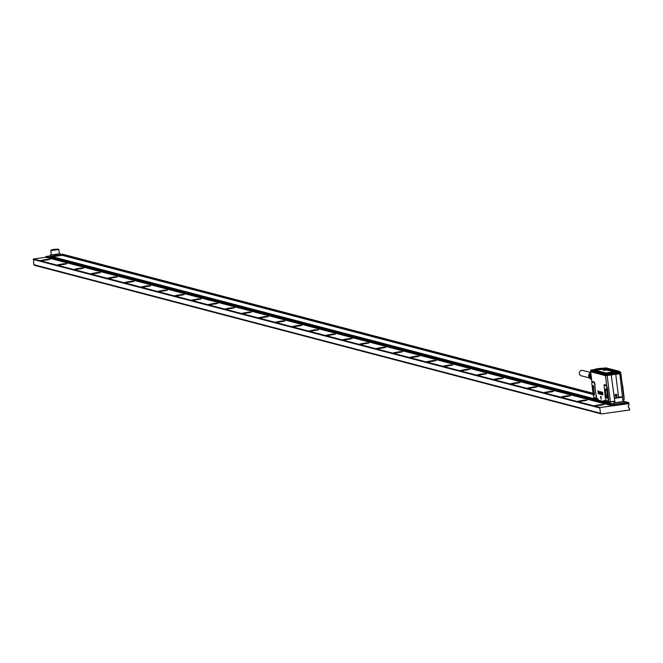 <?xml version="1.0" encoding="UTF-8"?>
<svg xmlns="http://www.w3.org/2000/svg" width="663" height="663" viewBox="0 0 663 663"><rect width="100%" height="100%" fill="white"/><g stroke="black" fill="none" stroke-linecap="round" stroke-linejoin="round"><path stroke-width="0.99" d="M589.44 377.927L581.335 375.805A2.776 2.71 -75.3 0 1 579.346 373.493A2.776 2.71 -75.3 0 1 582.744 370.435L590.725 372.531M590.733 372.614A3.464 3.39 104.7 0 0 590.493 378.822M590.824 373.319A3.821 3.738 104.7 0 0 590.924 379.004M590.982 379.079A3.779 3.688 -75.3 0 1 590.808 373.203M590.791 373.037A3.705 3.622 104.7 0 0 591.015 379.128A3.655 3.572 -75.3 0 1 590.774 372.938M590.758 372.797A3.588 3.506 104.7 0 0 590.857 379.037M590.783 378.987A3.539 3.456 -75.3 0 1 590.75 372.722M590.882 373.816A4.326 4.227 104.7 0 0 590.236 377.595M590.882 374.33A4.036 3.945 104.7 0 0 590.476 375.333M591.636 379.965L590.426 378.316L591.189 378.515M590.932 374.222L590.161 376.161A5.138 5.022 104.7 0 0 590.426 378.316M590.161 376.161L591.031 376.385M591.33 376.211L590.99 376.418A5.544 5.42 104.7 0 0 591.28 378.805L591.504 378.863M602.327 369.241L601.896 369.266L602.327 369.241M602.924 369.316L603.521 369.432M603.927 369.664L603.496 369.689L603.927 369.664M605.22 369.772L604.258 369.888L605.22 369.772M603.255 369.117L601.548 369.308L603.313 369.167M601.242 369.606L602.062 369.523M602.916 369.374L603.454 369.54A8.685 0.696 -7 0 0 603.454 369.548L604.88 369.531L603.512 369.498M603.653 369.581L605.344 369.639L603.844 369.821M604.051 370.037L605.692 369.772M604.913 369.979L606.338 369.904L605.286 370.178M605.278 370.136L606.347 369.904L604.913 370.07M606.778 370.012L603.429 370.393M604.59 369.913L605.261 369.722M605.551 369.647L603.943 370.053M614.982 371.935L606.023 369.913M617.643 372.084L618.156 372.018M603.313 368.33L603.819 368.238M603.985 368.18L603.471 368.296M618.902 371.993L616.209 372.167L618.902 371.993M604.921 368.156L602.021 368.512M594.786 369.564L591.91 369.921M608.767 373.402L606.065 373.576L608.767 373.402M619.482 371.835L616.317 372.523M609.347 373.244L605.982 373.659M616.275 372.548L620.046 372.15M591.802 370.203L591.197 370.509M606.139 373.957L610.068 373.683M610.117 373.592L609.264 373.576M605.253 373.891L604.847 373.46L604.639 373.891L605.617 373.733M609.91 373.799L607.565 374.131M608.841 373.957L609.977 373.766M610.59 373.36L616.283 372.623L610.49 373.07M617.709 372.722L615.43 372.333M606.438 367.965L619.573 371.413L618.703 371.794M600.769 368.727L600.603 368.296L594.86 369.49M591.255 370.65L591.512 369.962L605.767 373.683M605.278 374.106L604.822 374.462L605.41 374.62L607.134 374.496L605.435 374.91L605.526 374.272M616.805 373.153L620.286 372.216M600.346 368.396L606.347 367.924L619.93 371.761M590.584 370.675L590.915 370.136M604.822 374.462L604.648 373.949L605.286 373.857M620.767 372.821L619.623 373.435L620.767 372.772L607.175 374.835L619.64 373.054L618.977 372.548M620.8 372.797L620.411 372.25L619.507 372.473M607.175 374.835L605.443 374.96L590.6 370.973M615.935 394.311A1.003 0.978 -75.3 0 1 615.463 396.126M599.369 393.159L599.501 393.797L599.551 393.01M599.451 393.151L599.501 393.797L599.584 393.267M601.498 393.093L601.59 393.532M614.792 401.413L608.866 402.126L610.383 401.77L607.872 401.703L608.866 402.126M624.098 399.93L623.021 400.261L624.098 399.946L623.966 398.231L624.156 399.756L622.864 400.203M615.115 394.949A1.003 0.978 -75.3 0 1 616.283 394.336A1.003 0.978 -75.3 0 1 616.946 395.662A1.003 0.978 -75.3 0 1 615.778 396.275A1.003 0.978 -75.3 0 1 615.115 394.949M614.444 401.214L610.383 401.77L607.159 375.54L605.452 375.656L611.228 374.985L614.767 401.223M606.438 389.637A4.757 0.936 -97.9 0 0 605.916 388.941A4.757 0.936 -97.9 0 0 605.385 392.181A4.757 0.936 -97.9 0 0 606.512 397.643L607.225 398.306L607.117 391.858A4.757 0.936 -97.9 0 0 606.438 389.637M606.612 386.877A2.445 0.481 82.1 0 1 606.877 388.278L607.325 388.245L606.736 386.115L607.432 388.236L608.617 398.736L607.432 388.236M608.725 398.728L608.543 400.833A0.812 0.613 5.4 0 0 608.228 400.46L608.244 400.12A2.445 0.481 82.1 0 0 608.162 398.77L606.877 388.278M608.244 400.12L608.617 398.736L608.162 398.77M608.228 400.46A2.453 0.481 82.1 0 1 607.954 401.057L607.49 400.933L608.012 401.596M604.101 385.286L605.311 398.015L606.255 400.999L607.797 401.455A0.812 0.796 104.7 0 0 607.532 400.949M607.863 401.654L608.675 401.886L608.543 400.833A2.992 0.588 82.1 0 1 608.22 401.563L607.88 401.72M593.733 397.013L593.949 398.156L594.81 398.156M593.775 397.104L594.23 398.223M623.991 398.413A0.812 0.613 -174.6 0 1 624.065 398.256L622.458 384.673A2.445 0.481 -97.9 0 1 622.714 386.073L621.919 383.512M624.082 397.916A2.445 0.481 -97.9 0 0 624.007 396.557L622.714 386.073M611.228 374.985L619.748 373.493M622.839 400.038L619.806 373.783L615.761 374.346L618.546 397.013M615.761 374.346L620.85 373.344M601.117 399.143L600.521 396.391L601.051 396.665L601.159 399.134M597.943 391.435L598.059 390.706L598.432 391.518L598.432 393.789L597.943 391.435L598.134 390.689L598.432 391.518M598.498 392.985A8.155 1.608 -97.9 0 0 598.498 392.993L598.416 393.557L598.134 392.786M598.101 391.543L598.465 393.797M599.112 393.872L598.457 391.7L598.904 391.709L599.037 393.781M598.515 391.717L598.987 391.692L599.294 393.06M598.664 391.932L598.838 393.797M598.938 391.999L599.12 393.772M599.65 393.789L599.311 391.816L599.833 393.847M599.203 392.388L599.393 391.792L599.783 393.689M599.783 393.988L599.725 391.966M599.625 391.949L599.899 394.004M599.708 392.015L600.355 394.253M599.882 392.015L600.396 394.154M600.007 392.281L600.264 393.714M599.949 391.468L600.073 392.206M600.496 391.874L600.686 392.355L600.57 391.858M600.172 391.932L600.67 393.83M600.429 393.457L600.595 393.921L600.512 393.441M600.603 392.372L600.802 394.029L600.396 393.383M600.777 393.607L600.736 394.369M600.363 392.057L600.703 393.176M601.184 394.51L600.96 392.206M600.686 392.073L601.142 392.67M601.366 391.932L601.905 394.526L601.465 393.955L601.399 394.526L601.275 391.908L601.88 394.004M602.335 394.676L601.656 392.032L602.385 394.667M602.882 394.891L602.418 394.792L602.087 392.214L602.543 392.206L602.891 394.792M604.026 385.443A2.992 0.588 82.1 0 1 604.358 384.673A0.812 0.796 104.7 0 1 604.225 385.236L606.073 385.717L606.512 386.504M606.372 401.04L606.007 400.51L607.49 400.933M603.86 400.369L603.761 401.057L603.86 400.369L606.255 400.999A2.992 0.588 82.1 0 1 605.941 400.419M593.683 386.289L594.462 394.966L593.758 394.303A4.757 0.936 -97.9 0 1 592.623 388.841A4.757 0.936 -97.9 0 1 593.161 385.593A4.757 0.936 -97.9 0 1 593.683 386.289M596.128 398.355L593.924 397.336L596.128 398.355A0.812 0.796 104.7 0 0 595.871 397.891M591.968 382.427L592.001 382.145A2.453 0.481 82.1 0 0 591.877 382.667L591.852 383.007A2.445 0.481 82.1 0 0 591.935 384.358L593.228 394.85A2.445 0.481 82.1 0 0 593.484 396.25L594.023 397.402A0.812 0.796 104.7 0 1 594.28 397.875M593.949 398.156L594.711 398.131M605.36 400.924L603.993 401.082L604.043 401.811L607.283 401.43M603.761 401.057L604.043 401.811L607.291 401.43M622.201 384.101L620.908 373.551M623.991 398.687L622.358 386.156M601.018 396.524L601.2 399.134M601.092 396.499L600.603 396.375M598.026 391.427L598.134 390.689L598.026 391.427M599.277 392.372L599.385 391.792L599.277 392.372M599.982 393.996L599.891 392.223M601.548 393.971L601.556 394.543M601.731 392.015L602.344 394.294M602.534 394.336L602.452 393.665M602.311 393.176L602.327 392.62M604.034 400.576L607.83 401.571M603.869 401.761L598.183 400.137L603.794 401.471M598.051 398.985L598.183 400.137M592.001 382.145A2.453 0.481 82.1 0 1 592.142 382.07L593.99 382.551A2.453 0.481 82.1 0 1 594.786 385.104L596.078 395.596A2.453 0.481 82.1 0 1 595.962 397.875M604.358 384.673L606.206 385.162A2.992 0.588 82.1 0 1 606.736 386.115L605.452 375.656L590.667 371.777L591.951 382.236A0.812 0.613 -174.6 0 1 591.951 382.253L591.951 382.236A2.992 0.588 82.1 0 1 592.274 381.507L594.123 381.987A0.812 0.796 -75.3 0 1 593.99 382.551M593.907 397.759L594.164 397.833A2.992 0.588 82.1 0 1 593.857 397.253M613.01 374.355L613.474 374.288M620.626 373.203L622.275 384.457M590.915 371.371L605.518 375.357L613.449 374.38M54.01 249.363L58.294 249.097L51.266 250.042L54.01 249.363M54.026 249.827L57.035 249.238L54.026 249.827M58.767 249.495L50.852 250.597L51.2 249.968M50.761 250.539L51.383 254.948L59.305 253.846M59.363 253.664L60.408 253.78L60.457 255.006M60.292 253.714L56.396 254.675L50.396 255.089L51.266 254.658M50.28 255.023L50.554 256.382L60.565 255.073M60.49 254.459L62.479 254.186L593.029 393.267M622.971 401.115L628.814 402.648L612.173 404.969L45.846 256.498L50.388 255.868M593.17 394.377L62.554 255.28L49.485 257.136L610.117 404.107L612.09 403.792L604.383 401.77M614.013 403.444L610.117 404.107M624.123 402.118L625.168 402.01L624.123 402.159M614.916 402.416L613.93 402.789L614.203 404.148L620.195 403.734L624.098 402.764M628.814 402.648L628.988 405.4A0.812 0.796 104.7 0 0 628.292 406.32L628.433 407.447A0.812 0.796 104.7 0 0 629.328 408.143L629.709 409.983L601.358 413.927L34.683 265.374L33.796 264.678L600.463 413.231L601.358 413.927M45.846 256.498L45.946 257.302L612.272 405.773L612.173 404.969M612.272 405.773L628.748 403.477M49.485 257.095L610.109 404.065M51.465 256.821L598.167 400.137M52.045 256.614L598.092 399.764M605.476 401.703L612.09 403.792M61.941 255.238L593.178 394.502M614.004 403.402L612.67 403.585M62.554 255.28L64.535 254.998L593.062 393.557M624.215 402.831L624.049 401.546L623.071 401.422M624.074 401.687L625.159 401.969M616.855 405.134L617.029 405.176A0.812 0.796 104.7 0 0 618.156 405.018L620.195 404.737A0.812 0.796 104.7 0 0 621.322 404.579L621.156 404.538M623.195 404.248L623.361 404.297A0.812 0.796 104.7 0 0 624.496 404.14L626.535 403.858A0.812 0.796 104.7 0 0 627.662 403.701L628.922 403.518M613.689 405.574L613.855 405.615A0.812 0.796 104.7 0 0 614.991 405.458L617.029 405.176M33.15 259.432L599.816 407.985L600.164 407.53L33.498 258.968L33.796 264.678M599.816 407.985L600.463 413.231M617.676 397.593L620.684 397.004L617.676 397.593M617.659 397.129L621.944 396.864L614.908 397.808L617.659 397.129M622.416 397.253L614.493 398.355L614.841 397.734M564.503 396.946C559.854 397.145 560.707 396.814 567.056 395.935L570.18 395.852M581.285 401.347C576.636 401.546 577.49 401.214 583.846 400.336L586.962 400.253M594.935 405.731L603.753 404.654M547.721 392.546C543.063 392.745 543.917 392.413 550.273 391.535L553.398 391.452M530.93 388.145C526.281 388.344 527.135 388.012 533.491 387.142L536.607 387.051M514.148 383.744C509.499 383.943 510.344 383.612 516.701 382.742L519.825 382.65M497.358 379.344C492.708 379.543 493.562 379.211 499.919 378.341L503.043 378.25M480.576 374.943C475.926 375.142 476.78 374.81 483.136 373.94L486.252 373.849M463.793 370.542C459.144 370.741 459.989 370.41 466.346 369.54L469.47 369.448M447.003 366.142C442.354 366.341 443.207 366.009 449.564 365.139L452.688 365.048M430.221 361.741C425.571 361.948 426.425 361.608 432.782 360.738L435.898 360.647M413.439 357.34C408.781 357.548 409.635 357.208 415.991 356.338L419.115 356.246M396.648 352.94C391.999 353.147 392.852 352.807 399.209 351.937L402.325 351.846M379.866 348.539C375.217 348.746 376.07 348.406 382.418 347.536L385.543 347.445M363.084 344.138C358.426 344.346 359.28 344.006 365.636 343.136L368.761 343.044M346.293 339.738C341.644 339.945 342.498 339.605 348.854 338.735L351.97 338.644M329.511 335.337C324.862 335.544 325.707 335.205 332.064 334.334L335.188 334.243M312.721 330.936C308.071 331.144 308.925 330.804 315.281 329.934L318.406 329.842M295.938 326.544C291.289 326.743 292.143 326.403 298.499 325.533L301.615 325.442M279.156 322.143C274.507 322.342 275.352 322.003 281.709 321.132L284.833 321.041M262.366 317.743C257.716 317.942 258.57 317.602 264.927 316.732L268.051 316.641M245.583 313.342C240.934 313.541 241.788 313.201 248.144 312.331L251.26 312.24M228.801 308.941C224.144 309.14 224.997 308.809 231.354 307.93L234.478 307.839M212.011 304.541C207.362 304.74 208.215 304.408 214.572 303.53L217.688 303.447M195.229 300.14C190.579 300.339 191.433 300.007 197.781 299.129L200.906 299.046M178.446 295.739C173.789 295.938 174.642 295.607 180.999 294.728L184.123 294.645M161.656 291.339C157.007 291.538 157.86 291.206 164.217 290.328L167.333 290.245M144.874 286.938C140.224 287.137 141.07 286.806 147.426 285.927L150.551 285.844M128.083 282.537C123.434 282.736 124.288 282.405 130.644 281.526L133.769 281.444M111.301 278.137C106.652 278.336 107.505 278.004 113.862 277.134L116.978 277.043M94.519 273.736C89.87 273.935 90.715 273.604 97.071 272.733L100.196 272.642M77.728 269.335C73.079 269.534 73.933 269.203 80.289 268.333L83.414 268.242M60.946 264.935C56.297 265.134 57.151 264.802 63.507 263.932L66.623 263.841M44.164 260.534C39.507 260.733 40.36 260.402 46.717 259.531L49.841 259.44M614.41 398.306L615.032 402.714L622.955 401.612M567.089 395.761L561.163 396.872L567.288 396.449L570.362 395.745L567.089 395.761M583.871 400.162L577.954 401.272L584.07 400.85L587.153 400.145L583.871 400.162M600.653 404.563L594.736 405.673L600.86 405.25L603.935 404.546L600.653 404.563M550.298 391.361L544.381 392.471L550.505 392.048L553.58 391.344L550.298 391.361M533.516 386.96L527.591 388.079L533.715 387.648L536.798 386.943L533.516 386.96M516.734 382.559L510.808 383.678L516.933 383.247L520.007 382.543L516.734 382.559M499.943 378.159L494.026 379.277L500.151 378.846L503.225 378.142L499.943 378.159M483.161 373.758L477.236 374.877L483.36 374.446L486.435 373.741L483.161 373.758M466.371 369.357L460.454 370.476L466.578 370.045L469.653 369.341L466.371 369.357M449.589 364.957L443.671 366.075L449.787 365.644L452.87 364.94L449.589 364.957M432.806 360.556L426.881 361.675L433.005 361.244L436.08 360.539L432.806 360.556M416.016 356.155L410.099 357.274L416.223 356.843L419.298 356.139L416.016 356.155M399.234 351.755L393.316 352.873L399.433 352.443L402.516 351.746L399.234 351.755M382.452 347.354L376.526 348.473L382.65 348.042L385.725 347.346L382.452 347.354M365.661 342.953L359.744 344.072L365.868 343.641L368.943 342.945L365.661 342.953M348.879 338.553L342.953 339.671L349.078 339.249L352.161 338.544L348.879 338.553M332.097 334.152L326.171 335.271L332.296 334.848L335.37 334.144L332.097 334.152M315.306 329.751L309.389 330.87L315.513 330.447L318.588 329.743L315.306 329.751M298.524 325.351L292.598 326.469L298.723 326.047L301.798 325.342L298.524 325.351M281.734 320.95L275.816 322.069L281.941 321.646L285.015 320.942L281.734 320.95M264.951 316.549L259.034 317.668L265.15 317.245L268.233 316.541L264.951 316.549M248.169 312.157L242.244 313.267L248.368 312.845L251.443 312.14L248.169 312.157M231.379 307.756L225.461 308.867L231.586 308.444L234.661 307.74L231.379 307.756M214.597 303.356L208.679 304.466L214.795 304.044L217.878 303.339L214.597 303.356M197.814 298.955L191.889 300.066L198.013 299.643L201.088 298.938L197.814 298.955M181.024 294.554L175.107 295.665L181.231 295.242L184.306 294.538L181.024 294.554M164.242 290.154L158.316 291.264L164.441 290.842L167.524 290.137L164.242 290.154M147.459 285.753L141.534 286.864L147.658 286.441L150.733 285.736L147.459 285.753M130.669 281.352L124.752 282.463L130.876 282.04L133.951 281.336L130.669 281.352M113.887 276.952L107.961 278.07L114.086 277.64L117.16 276.935L113.887 276.952M97.096 272.551L91.179 273.67L97.304 273.239L100.378 272.534L97.096 272.551M80.314 268.15L74.397 269.269L80.513 268.838L83.596 268.134L80.314 268.15M63.532 263.75L57.606 264.869L63.731 264.438L66.806 263.733L63.532 263.75M46.741 259.349L40.824 260.468L46.949 260.037L50.023 259.332L46.741 259.349M613.93 402.789L620.038 402.441L623.941 401.471M623.361 404.297L621.322 404.579M613.855 405.615L600.164 407.53M45.938 257.236L33.498 258.968M604.258 401.728L607.416 401.463M606.67 401.563L607.407 401.463M603.28 369.109L606.131 369.614M601.556 369.349L595.556 370.269M601.78 369.233L597.098 369.971M604.333 369.142A0.812 0.796 104.7 0 0 604.863 368.827L601.697 369.042L604.938 368.719L616.259 371.686M616.002 371.744L604.938 368.719A0.812 0.796 104.7 0 1 605.468 368.404L596.766 369.341L594.935 370.103M594.761 370.062L601.523 368.678M610.209 373.219L609.72 373.228M596.766 369.341L594.197 369.979A0.812 0.796 -75.3 0 1 594.777 370.128M605.974 373.004A0.812 0.796 104.7 0 0 605.617 372.971L616.888 371.396A0.812 0.796 104.7 0 0 616.35 371.711M594.197 369.979L605.617 372.971M614.286 372.034L605.916 372.987L594.504 369.995M605.468 368.404L616.888 371.396M596.211 369.531L592.308 369.888L595.473 369.448M600.628 368.827L605.568 368.048M618.786 371.487L614.966 372.581M610.739 372.979L605.46 373.344M615.355 372.333L615.886 372.316M595.73 369.042L600.603 368.296M620.8 372.846L605.709 375.25L590.874 371.363L590.551 370.708L591.727 370.194L590.824 370.418M605.65 374.305L607.043 374.205M610.466 373.484L609.927 374.106M590.609 371.023L591.172 370.882M591.272 370.277L604.606 373.775M614.783 401.33L610.383 402.027M605.957 388.957A4.707 0.928 -97.9 0 0 605.592 392.496A4.707 0.928 -97.9 0 0 606.686 397.585A4.707 0.928 -97.9 0 0 607.258 398.281M605.584 375.192L590.617 371.073L605.841 375.258L619.623 373.435M608.22 401.563A0.812 0.796 104.7 0 0 607.954 401.057M593.203 385.617A4.707 0.928 -97.9 0 0 592.83 389.156A4.707 0.928 -97.9 0 0 593.932 394.236A4.707 0.928 -97.9 0 0 594.504 394.941M597.877 398.944L594.172 397.974M604.026 401.505L606.479 401.214M607.863 401.679L604.126 400.576M607.101 375.25L613.466 374.462M606.206 385.162A0.812 0.796 -75.3 0 1 606.073 385.717M594.786 385.104L596.078 395.596M596.385 395.604A2.992 0.588 82.1 0 1 596.244 398.372L597.786 398.778M594.123 381.987A2.992 0.588 82.1 0 1 595.101 385.112M592.142 382.07A0.812 0.796 104.7 0 0 592.274 381.507M605.518 375.357L590.716 371.512M590.658 371.736L591.926 382.327M628.748 407.994L629.328 408.143M629.402 408.135L628.69 407.944M604.084 401.72L606.662 401.563M619.375 371.777L620.071 371.835M616.209 372.167L615.761 372.316M601.871 368.413L601.44 368.553M605.046 368.023L605.493 368.056M591.736 369.821L591.073 370.045M594.902 369.432L595.357 369.465M609.239 373.186L609.935 373.244M606.065 373.576L605.41 373.799M616.408 371.769L614.303 372.034M605.601 368.04L606.214 367.915M594.786 369.473L595.159 369.059M591.437 370.567L591.52 369.962M593.741 396.822L593.949 397.361M597.96 398.985L598.357 400.336L604.043 401.811M597.902 398.969L594.081 397.966M58.294 249.097L58.841 249.52L59.397 253.904M621.944 396.864L622.491 397.286M623.038 401.67L622.507 397.311M629.494 408.143L628.665 407.919"/></g></svg>
